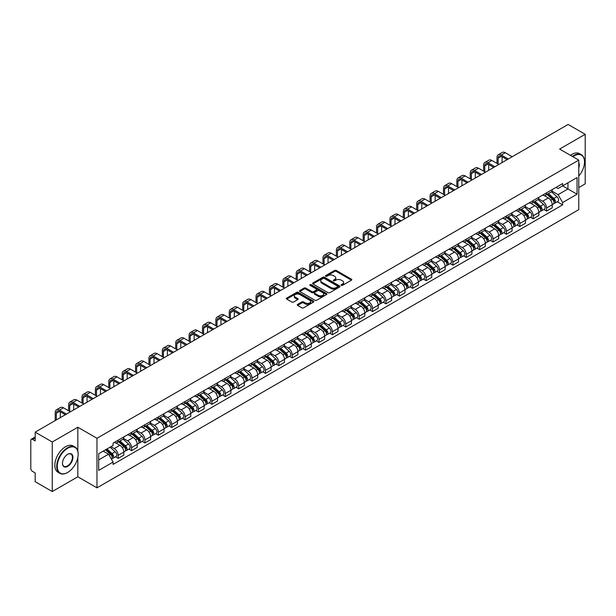<?xml version="1.0" encoding="UTF-8"?>
<svg xmlns="http://www.w3.org/2000/svg" width="616" height="616" viewBox="0 0 616 616"><rect width="100%" height="100%" fill="white"/><g stroke="black" fill="none" stroke-linecap="round" stroke-linejoin="round"><path stroke-width="0.92" d="M341.326 285.347A0.832 0.485 0 0 0 342.504 285.347L351.451 280.18A1.194 0.685 0 0 0 351.798 279.695A1.194 0.685 0 0 0 351.451 279.202L336.29 270.455A1.194 0.685 0 0 0 334.603 270.455L325.656 275.622A0.832 0.485 0 0 0 326.834 276.299L327.989 275.629A3.812 2.202 0 0 1 333.379 275.629L334.65 276.361A3.812 2.202 0 0 1 335.766 277.916A3.812 2.202 0 0 1 334.65 279.471L333.487 280.141A0.832 0.485 0 0 0 334.665 280.819L335.828 280.157A3.812 2.202 0 0 1 341.218 280.157L342.481 280.881A3.812 2.202 0 0 1 343.597 282.444A3.812 2.202 0 0 1 342.481 283.999L341.326 284.661A0.832 0.485 0 0 0 341.326 285.347L341.326 284.661M297.62 304.396A1.194 0.685 0 0 0 297.274 304.882A1.194 0.685 0 0 0 297.62 305.374L301.879 307.831A1.194 0.685 0 0 0 303.565 307.831L313.505 302.086A1.194 0.685 0 0 0 313.852 301.601A1.194 0.685 0 0 0 313.505 301.116L298.337 292.361A1.194 0.685 0 0 0 296.658 292.361L286.717 298.098A1.194 0.685 0 0 0 286.363 298.583A1.194 0.685 0 0 0 286.717 299.076L291.853 302.04A1.194 0.685 0 0 0 293.539 302.04L297.79 299.584A1.194 0.685 0 0 0 298.144 299.099A1.194 0.685 0 0 0 297.79 298.614L295.241 297.143A3.188 1.84 0 0 1 294.309 295.842A3.188 1.84 0 0 1 296.281 294.14A3.188 1.84 0 0 1 299.753 294.54L309.733 300.3A3.188 1.84 0 0 1 310.664 301.601A3.188 1.84 0 0 1 308.701 303.303A3.188 1.84 0 0 1 305.228 302.903L303.565 301.94A1.194 0.685 0 0 0 301.879 301.94L297.62 304.396L297.62 305.374M96.966 438.284L77.832 427.235L52.252 442.003L35.174 432.139L568.121 124.447L585.2 134.311L559.628 149.072L578.763 160.121L96.966 438.284L96.966 487.833L578.763 209.671L578.763 160.121M328.074 292.7A1.194 0.685 0 0 0 329.76 292.7L339.701 286.964A1.194 0.685 0 0 0 340.047 286.478A1.194 0.685 0 0 0 339.701 285.993L324.54 277.238A1.194 0.685 0 0 0 322.853 277.238L312.913 282.975A1.194 0.685 0 0 0 312.566 283.46A1.194 0.685 0 0 0 312.913 283.945L328.074 292.7M310.341 285.524A0.832 0.485 0 0 1 311.188 285.647L326.588 294.533L316.663 300.262A1.194 0.685 0 0 1 314.976 300.262L299.815 291.507L299.815 290.536A1.194 0.685 0 0 0 299.468 291.022A1.194 0.685 0 0 0 299.815 291.507M299.815 290.536L304.065 288.08A1.194 0.685 0 0 1 305.752 288.08L311.904 291.63A1.194 0.685 0 0 0 313.59 291.63L316.408 290.005A1.194 0.685 0 0 0 316.755 289.52A1.194 0.685 0 0 0 316.408 289.027L310.01 285.331A0.832 0.485 0 0 1 311.188 284.654L326.603 293.555A1.194 0.685 0 0 1 326.95 294.04A1.194 0.685 0 0 1 326.603 294.525L326.603 293.555M52.252 442.003L52.252 491.553L35.174 481.689L35.174 472.919L32.517 471.386A2.425 1.401 -120 0 1 30.8 468.414L30.8 440.371A2.425 1.401 -120 0 1 31.3 439.254L35.174 437.021M578.763 187.572L585.2 183.861L585.2 134.311M52.252 491.553L77.832 476.784L96.966 487.833M35.174 432.139L35.174 440.91L32.517 439.377A2.425 1.401 -120 0 0 31.3 439.254M546.577 192.823A5.583 3.226 60 0 1 545.422 195.334L551.089 192.061A5.583 3.226 -120 0 0 552.244 189.559M538.546 198.837L542.634 201.201A5.583 3.226 60 0 1 546.585 208.039L552.244 204.766A5.583 3.226 -120 0 0 548.294 197.929L544.244 195.588M552.244 204.766L552.244 207.792L546.585 211.057L543.866 209.494M545.422 195.334A5.583 3.226 60 0 1 542.673 195.079M546.585 208.039L546.585 211.057M533.194 200.554A5.583 3.226 60 0 1 532.039 203.064L537.699 199.792A5.583 3.226 -120 0 0 538.854 197.282M530.476 217.225L533.194 218.788L538.854 215.515L538.854 212.497A5.583 3.226 -120 0 0 534.911 205.659L530.853 203.319M532.039 203.064A5.583 3.226 60 0 1 529.29 202.81M525.155 206.568L529.244 208.932A5.583 3.226 60 0 1 533.194 215.769L533.194 218.788M519.804 208.285A5.583 3.226 60 0 1 518.649 210.787L524.316 207.523A5.583 3.226 -120 0 0 525.471 205.013M517.086 224.948L519.804 226.519L525.471 223.246L525.471 220.228A5.583 3.226 -120 0 0 521.521 213.39L517.471 211.049M518.649 210.787A5.583 3.226 60 0 1 515.9 210.541M511.765 214.299L515.854 216.655A5.583 3.226 60 0 1 519.804 223.493L519.804 226.519M506.414 216.016A5.583 3.226 60 0 1 505.259 218.518L510.926 215.254A5.583 3.226 -120 0 0 512.081 212.743M503.703 232.679L506.414 234.249L512.081 230.977L512.081 227.959A5.583 3.226 -120 0 0 508.131 221.121L504.08 218.78M505.259 218.518A5.583 3.226 60 0 1 502.51 218.272M498.375 222.03L502.471 224.386A5.583 3.226 60 0 1 506.414 231.223L506.414 234.249M493.031 223.747A5.583 3.226 60 0 1 491.876 226.249L497.536 222.977A5.583 3.226 -120 0 0 498.69 220.474M490.313 240.409L493.031 241.98L498.69 238.708L498.69 235.682A5.583 3.226 -120 0 0 494.748 228.844L490.69 226.503M491.876 226.249A5.583 3.226 60 0 1 489.127 225.995M484.992 229.753L489.081 232.117A5.583 3.226 60 0 1 493.031 238.954L493.031 241.98M479.641 231.47A5.583 3.226 60 0 1 478.486 233.98L484.145 230.707A5.583 3.226 -120 0 0 485.308 228.205M476.923 248.14L479.641 249.703L485.308 246.439L485.308 243.412A5.583 3.226 -120 0 0 481.358 236.575L477.3 234.234M478.486 233.98A5.583 3.226 60 0 1 475.737 233.726M471.602 237.483L475.691 239.847A5.583 3.226 60 0 1 479.641 246.685L479.641 249.703M466.25 239.2A5.583 3.226 60 0 1 465.095 241.711L470.763 238.438A5.583 3.226 -120 0 0 471.918 235.936M463.54 255.871L466.25 257.434L471.918 254.169L471.918 251.143A5.583 3.226 -120 0 0 467.968 244.306L463.917 241.965M465.095 241.711A5.583 3.226 60 0 1 462.347 241.457M458.212 245.214L462.308 247.578A5.583 3.226 60 0 1 466.25 254.416L466.25 257.434M452.868 246.931A5.583 3.226 60 0 1 451.705 249.441L457.372 246.169A5.583 3.226 -120 0 0 458.527 243.659M450.15 263.602L452.868 265.165L458.527 261.892L458.527 258.874A5.583 3.226 -120 0 0 454.585 252.036L450.527 249.696M451.705 249.441A5.583 3.226 60 0 1 448.964 249.187M444.829 252.945L448.918 255.309A5.583 3.226 60 0 1 452.868 262.147L452.868 265.165M439.478 254.662A5.583 3.226 60 0 1 438.322 257.165L443.982 253.9A5.583 3.226 -120 0 0 445.137 251.39M436.759 271.325L439.478 272.896L445.145 269.623L445.145 266.605A5.583 3.226 -120 0 0 441.195 259.767L437.137 257.426M438.322 257.165A5.583 3.226 60 0 1 435.574 256.918M431.439 260.676L435.527 263.032A5.583 3.226 60 0 1 439.478 269.87L439.478 272.896M426.087 262.393A5.583 3.226 60 0 1 424.932 264.895L430.599 261.631A5.583 3.226 -120 0 0 431.754 259.12M423.377 279.056L426.087 280.627L431.754 277.354L431.754 274.336A5.583 3.226 -120 0 0 427.804 267.498L423.754 265.157M424.932 264.895A5.583 3.226 60 0 1 422.183 264.649M418.048 268.407L422.145 270.763A5.583 3.226 60 0 1 426.087 277.6L426.087 280.627M412.697 270.124A5.583 3.226 60 0 1 411.542 272.626L417.209 269.354A5.583 3.226 -120 0 0 418.364 266.851M409.987 286.786L412.705 288.357L418.364 285.085L418.364 282.059A5.583 3.226 -120 0 0 414.414 275.221L410.364 272.88M411.542 272.626A5.583 3.226 60 0 1 408.793 272.372M404.666 276.13L408.755 278.494A5.583 3.226 60 0 1 412.705 285.331L412.705 288.357M399.314 277.847A5.583 3.226 60 0 1 398.159 280.357L403.819 277.085A5.583 3.226 -120 0 0 404.974 274.582M396.596 294.517L399.314 296.08L404.974 292.816L404.974 289.79A5.583 3.226 -120 0 0 401.031 282.952L396.974 280.611M398.159 280.357A5.583 3.226 60 0 1 395.41 280.103M391.275 283.861L395.364 286.224A5.583 3.226 60 0 1 399.314 293.062L399.314 296.08M385.924 285.578A5.583 3.226 60 0 1 384.769 288.088L390.436 284.815A5.583 3.226 -120 0 0 391.591 282.313M383.206 302.248L385.924 303.811L391.591 300.546L391.591 297.52A5.583 3.226 -120 0 0 387.641 290.683L383.591 288.342M384.769 288.088A5.583 3.226 60 0 1 382.02 287.834M377.885 291.591L381.974 293.955A5.583 3.226 60 0 1 385.924 300.793L385.924 303.811M372.534 293.308A5.583 3.226 60 0 1 371.379 295.819L377.046 292.546A5.583 3.226 -120 0 0 378.201 290.036M369.823 309.971L372.534 311.542L378.201 308.27L378.201 305.251A5.583 3.226 -120 0 0 374.251 298.413L370.201 296.073M371.379 295.819A5.583 3.226 60 0 1 368.63 295.565M364.495 299.322L368.591 301.686A5.583 3.226 60 0 1 372.534 308.524L372.534 311.542M359.151 301.039A5.583 3.226 60 0 1 357.996 303.542L363.656 300.277A5.583 3.226 -120 0 0 364.811 297.767M356.433 317.702L359.151 319.273L364.811 316L364.811 312.982A5.583 3.226 -120 0 0 360.868 306.144L356.81 303.804M357.996 303.542A5.583 3.226 60 0 1 355.247 303.295M351.112 307.053L355.201 309.409A5.583 3.226 60 0 1 359.151 316.247L359.151 319.273M345.761 308.77A5.583 3.226 60 0 1 344.606 311.272L350.265 308.008A5.583 3.226 -120 0 0 351.428 305.498M343.043 325.433L345.761 327.004L351.428 323.731L351.428 320.713A5.583 3.226 -120 0 0 347.478 313.875L343.42 311.534M344.606 311.272A5.583 3.226 60 0 1 341.857 311.018M337.722 314.776L341.811 317.14A5.583 3.226 60 0 1 345.761 323.978L345.761 327.004M332.37 316.501A5.583 3.226 60 0 1 331.215 319.003L336.883 315.731A5.583 3.226 -120 0 0 338.038 313.228M329.66 333.164L332.37 334.734L338.038 331.462L338.038 328.436A5.583 3.226 -120 0 0 334.088 321.598L330.037 319.257M331.215 319.003A5.583 3.226 60 0 1 328.467 318.749M324.332 322.507L328.428 324.871A5.583 3.226 60 0 1 332.37 331.708L332.37 334.734M318.988 324.224A5.583 3.226 60 0 1 317.825 326.734L323.492 323.462A5.583 3.226 -120 0 0 324.647 320.959M316.27 340.894L318.988 342.457L324.647 339.193L324.647 336.167A5.583 3.226 -120 0 0 320.705 329.329L316.647 326.988M317.825 326.734A5.583 3.226 60 0 1 315.084 326.48M310.949 330.238L315.038 332.601A5.583 3.226 60 0 1 318.988 339.439L318.988 342.457M305.598 331.955A5.583 3.226 60 0 1 304.443 334.465L310.102 331.192A5.583 3.226 -120 0 0 311.257 328.69M302.88 348.625L305.598 350.188L311.265 346.923L311.265 343.897A5.583 3.226 -120 0 0 307.315 337.06L303.257 334.719M304.443 334.465A5.583 3.226 60 0 1 301.694 334.211M297.559 337.968L301.647 340.332A5.583 3.226 60 0 1 305.598 347.17L305.598 350.188M292.207 339.685A5.583 3.226 60 0 1 291.052 342.196L296.72 338.923A5.583 3.226 -120 0 0 297.875 336.413M289.497 356.348L292.207 357.919L297.875 354.647L297.875 351.628A5.583 3.226 -120 0 0 293.924 344.791L289.874 342.45M291.052 342.196A5.583 3.226 60 0 1 288.303 341.942M284.168 345.699L288.265 348.063A5.583 3.226 60 0 1 292.207 354.901L292.207 357.919M278.817 347.416A5.583 3.226 60 0 1 277.662 349.919L283.329 346.654A5.583 3.226 -120 0 0 284.484 344.144M276.107 364.079L278.825 365.65L284.484 362.377L284.484 359.359A5.583 3.226 -120 0 0 280.534 352.521L276.484 350.181M277.662 349.919A5.583 3.226 60 0 1 274.913 349.672M270.786 353.43L274.875 355.786A5.583 3.226 60 0 1 278.825 362.624L278.825 365.65M265.434 355.147A5.583 3.226 60 0 1 264.279 357.65L269.939 354.377A5.583 3.226 -120 0 0 271.094 351.875M262.716 371.81L265.434 373.381L271.094 370.108L271.094 367.09A5.583 3.226 -120 0 0 267.151 360.252L263.094 357.911M264.279 357.65A5.583 3.226 60 0 1 261.53 357.395M257.396 361.153L261.484 363.517A5.583 3.226 60 0 1 265.434 370.355L265.434 373.381M252.044 362.878A5.583 3.226 60 0 1 250.889 365.38L256.556 362.108A5.583 3.226 -120 0 0 257.711 359.605M249.326 379.541L252.044 381.111L257.711 377.839L257.711 374.813A5.583 3.226 -120 0 0 253.761 367.975L249.711 365.635M250.889 365.38A5.583 3.226 60 0 1 248.14 365.126M244.005 368.884L248.094 371.248A5.583 3.226 60 0 1 252.044 378.085L252.044 381.111M238.654 370.601A5.583 3.226 60 0 1 237.499 373.111L243.166 369.839A5.583 3.226 -120 0 0 244.321 367.336M235.943 387.272L238.654 388.835L244.321 385.57L244.321 382.544A5.583 3.226 -120 0 0 240.371 375.706L236.321 373.365M237.499 373.111A5.583 3.226 60 0 1 234.75 372.857M230.615 376.615L234.711 378.979A5.583 3.226 60 0 1 238.654 385.816L238.654 388.835M225.271 378.332A5.583 3.226 60 0 1 224.116 380.842L229.776 377.57A5.583 3.226 -120 0 0 230.931 375.067M222.553 395.002L225.271 396.565L230.931 393.301L230.931 390.275A5.583 3.226 -120 0 0 226.988 383.437L222.93 381.096M224.116 380.842A5.583 3.226 60 0 1 221.367 380.588M217.232 384.346L221.321 386.709A5.583 3.226 60 0 1 225.271 393.547L225.271 396.565M211.881 386.063A5.583 3.226 60 0 1 210.726 388.573L216.385 385.3A5.583 3.226 -120 0 0 217.548 382.79M209.163 402.725L211.881 404.296L217.548 401.024L217.548 398.005A5.583 3.226 -120 0 0 213.598 391.168L209.54 388.827M210.726 388.573A5.583 3.226 60 0 1 207.977 388.319M203.842 392.076L207.931 394.44A5.583 3.226 60 0 1 211.881 401.278L211.881 404.296M198.491 393.793A5.583 3.226 60 0 1 197.336 396.296L203.003 393.031A5.583 3.226 -120 0 0 204.158 390.521M195.78 410.456L198.491 412.027L204.158 408.755L204.158 405.736A5.583 3.226 -120 0 0 200.208 398.898L196.157 396.558M197.336 396.296A5.583 3.226 60 0 1 194.587 396.05M190.452 399.807L194.548 402.163A5.583 3.226 60 0 1 198.491 409.001L198.491 412.027M185.108 401.524A5.583 3.226 60 0 1 183.945 404.027L189.613 400.754A5.583 3.226 -120 0 0 190.768 398.252M182.39 418.187L185.108 419.758L190.768 416.485L190.768 413.459A5.583 3.226 -120 0 0 186.825 406.622L182.767 404.281M183.945 404.027A5.583 3.226 60 0 1 181.204 403.773M177.069 407.53L181.158 409.894A5.583 3.226 60 0 1 185.108 416.732L185.108 419.758M171.718 409.255A5.583 3.226 60 0 1 170.563 411.757L176.222 408.485A5.583 3.226 -120 0 0 177.385 405.983M169 425.918L171.718 427.489L177.385 424.216L177.385 421.19A5.583 3.226 -120 0 0 173.435 414.352L169.377 412.012M170.563 411.757A5.583 3.226 60 0 1 167.814 411.503M163.679 415.261L167.768 417.625A5.583 3.226 60 0 1 171.718 424.463L171.718 427.489M158.327 416.978A5.583 3.226 60 0 1 157.172 419.488L162.84 416.216A5.583 3.226 -120 0 0 163.995 413.713M155.617 433.649L158.327 435.212L163.995 431.947L163.995 428.921A5.583 3.226 -120 0 0 160.044 422.083L155.994 419.742M157.172 419.488A5.583 3.226 60 0 1 154.424 419.234M150.289 422.992L154.385 425.356A5.583 3.226 60 0 1 158.327 432.193L158.327 435.212M144.937 424.709A5.583 3.226 60 0 1 143.782 427.219L149.449 423.947A5.583 3.226 -120 0 0 150.604 421.436M142.227 441.379L144.945 442.942L150.604 439.678L150.604 436.652A5.583 3.226 -120 0 0 146.654 429.814L142.604 427.473M143.782 427.219A5.583 3.226 60 0 1 141.033 426.965M136.906 430.723L140.995 433.087A5.583 3.226 60 0 1 144.945 439.924L144.945 442.942M131.554 432.44A5.583 3.226 60 0 1 130.399 434.942L136.059 431.677A5.583 3.226 -120 0 0 137.214 429.167M128.836 449.103L131.554 450.673L137.214 447.401L137.214 444.382A5.583 3.226 -120 0 0 133.272 437.545L129.214 435.204M130.399 434.942A5.583 3.226 60 0 1 127.651 434.696M123.516 438.453L127.604 440.81A5.583 3.226 60 0 1 131.554 447.655L131.554 450.673M118.164 440.171A5.583 3.226 60 0 1 117.009 442.673L122.676 439.408A5.583 3.226 -120 0 0 123.831 436.898M115.446 456.833L118.164 458.404L123.831 455.132L123.831 452.113A5.583 3.226 -120 0 0 119.881 445.276L115.831 442.935M117.009 442.673A5.583 3.226 60 0 1 114.26 442.427M110.957 446.662L114.214 448.54A5.583 3.226 60 0 1 118.164 455.378L118.164 458.404M556.063 187.349L558.081 188.511L577.046 177.562L567.952 182.813L567.952 188.958L558.081 194.656L551.928 191.106M98.683 459.89L108.555 454.192L113.105 462.069L98.683 470.393L98.683 453.746L113.105 445.422L113.105 443.089L562.631 183.56L562.631 185.886L577.046 194.209L562.631 202.541L558.081 194.656M577.046 177.562L577.046 194.209M113.105 462.069L113.105 464.395L562.631 204.866L562.631 202.541M77.832 427.235L77.832 451.081M77.832 457.557L77.832 476.784M108.555 454.192L103.234 451.12M557.257 201.763L562.631 204.866M341.657 285.462L342.481 284.985A3.812 2.202 0 0 0 343.597 283.429L343.597 282.444M335.766 277.916L335.766 278.909A3.812 2.202 0 0 1 334.65 280.465L333.818 280.942M351.436 280.188L336.29 271.44A1.194 0.685 0 0 0 334.603 271.44L325.987 276.415M339.701 285.993L339.701 286.964L324.54 278.224A1.194 0.685 0 0 0 322.853 278.224L312.928 283.953L312.913 282.975M337.591 286.817A0.832 0.485 0 0 0 337.591 286.14L324.286 278.455A0.832 0.485 0 0 0 323.107 278.455L321.883 279.156A3.812 2.202 0 0 0 320.767 280.711A3.812 2.202 0 0 0 321.883 282.267L330.985 287.526A3.812 2.202 0 0 0 336.375 287.526L337.591 286.817L337.591 287.811A0.832 0.485 0 0 0 337.838 287.464L337.838 286.478M320.767 280.711L320.767 281.704A3.812 2.202 0 0 0 321.883 283.26L321.883 282.267M337.591 287.811L336.375 288.511A3.812 2.202 0 0 1 330.985 288.511L321.883 283.26M299.83 291.522L304.065 289.073L304.065 288.08M316.755 289.52L316.755 290.506A1.194 0.685 0 0 1 316.408 290.991L313.59 292.623A1.194 0.685 0 0 1 311.904 292.623L305.752 289.073A1.194 0.685 0 0 0 304.065 289.073M318.28 295.318A3.188 1.84 0 0 0 321.76 295.719A3.188 1.84 0 0 0 323.723 294.017A3.188 1.84 0 0 0 322.792 292.715L319.273 290.683A1.194 0.685 0 0 0 317.587 290.683L314.768 292.315A1.194 0.685 0 0 0 314.414 292.8A1.194 0.685 0 0 0 314.768 293.285L318.28 295.318L318.28 296.304A3.188 1.84 0 0 0 321.76 296.704A3.188 1.84 0 0 0 323.723 295.002L323.723 294.017M314.414 292.8L314.414 293.793A1.194 0.685 0 0 0 314.768 294.279L314.768 293.285M318.28 296.304L314.768 294.279M310.664 301.601L310.664 302.595A3.188 1.84 0 0 1 308.701 304.296A3.188 1.84 0 0 1 305.228 303.896L303.565 302.933A1.194 0.685 0 0 0 301.879 302.933L297.636 305.382M294.309 295.842L294.309 296.827A3.188 1.84 0 0 0 295.241 298.129L295.241 297.143M297.774 299.592L295.241 298.129M313.49 302.094L298.337 293.355A1.194 0.685 0 0 0 296.658 293.355L286.733 299.083M546.97 194.44L552.421 199.307A3.034 1.756 60 0 1 553.376 204.004L552.244 204.651M547.116 194.571L549.68 196.05M547.516 194.125L553.591 199.538A1.455 0.839 60 0 1 554.046 201.794A1.455 0.839 60 0 1 553.915 201.848M548.425 193.601L553.884 198.468A3.034 1.756 60 0 1 554.831 203.157A3.034 1.756 60 0 1 553.915 203.257M551.466 191.769L556.972 196.681A3.034 1.756 60 0 1 557.927 201.378L554.831 203.157M498.136 164.064L498.136 158.166A4.551 2.626 60 0 1 499.075 156.087A4.551 2.626 60 0 1 501.355 156.31L507.145 159.652M512.212 156.734L505.305 152.745A6.129 3.542 -120 0 0 502.24 152.437L498.29 154.716A6.129 3.542 -120 0 0 497.02 157.519L497.02 163.417M508.262 159.013L501.355 155.024A6.129 3.542 -120 0 0 498.29 154.716M502.086 162.578L502.086 156.734M533.579 202.171L539.038 207.038A3.034 1.756 60 0 1 539.986 211.727L538.854 212.381M533.726 202.302L536.29 203.78M534.134 201.855L540.201 207.269A1.455 0.839 60 0 1 540.655 209.525A1.455 0.839 60 0 1 540.525 209.571M535.042 201.324L540.494 206.198A3.034 1.756 60 0 1 541.449 210.888A3.034 1.756 60 0 1 540.532 210.988M538.084 199.499L543.582 204.412A3.034 1.756 60 0 1 544.536 209.101L541.449 210.888M520.189 209.902L525.648 214.768A3.034 1.756 60 0 1 526.603 219.458L525.471 220.112M520.335 210.025L522.907 211.511M520.743 209.579L526.811 214.999A1.455 0.839 60 0 1 527.273 217.248A1.455 0.839 60 0 1 527.134 217.302M521.652 209.055L527.103 213.929A3.034 1.756 60 0 1 528.058 218.618A3.034 1.756 60 0 1 527.142 218.719M524.693 207.23L530.199 212.143A3.034 1.756 60 0 1 531.146 216.832L528.058 218.618M484.746 171.795L484.746 165.897A4.551 2.626 60 0 1 485.693 163.81A4.551 2.626 60 0 1 487.964 164.041L493.755 167.383M498.821 164.457L491.915 160.468A6.129 3.542 -120 0 0 488.85 160.168L484.9 162.447A6.129 3.542 -120 0 0 483.629 165.25L483.629 171.148M494.871 166.736L487.964 162.747A6.129 3.542 -120 0 0 484.9 162.447M488.696 170.309L488.696 164.457M471.356 179.526L471.356 173.627A4.551 2.626 60 0 1 472.303 171.541A4.551 2.626 60 0 1 474.574 171.764L480.372 175.113M485.431 172.187L478.524 168.199A6.129 3.542 -120 0 0 475.46 167.899L471.51 170.178A6.129 3.542 -120 0 0 470.247 172.981L470.247 178.879M481.489 174.467L474.574 170.478A6.129 3.542 -120 0 0 471.51 170.178M475.306 178.032L475.306 172.187M578.763 176.068A14.807 8.547 120 0 0 584.515 161.954A14.807 8.547 120 0 0 574.043 155.91A14.807 8.547 120 0 0 572.826 156.695M572.341 156.418A15.169 8.763 -60 0 1 573.789 155.463A15.169 8.763 -60 0 1 581.373 154.716A15.169 8.763 -60 0 1 584.515 161.661A15.169 8.763 -60 0 1 584.515 161.808M578.763 162.662A7.4 4.274 -60 0 1 578.763 167.891M570.455 155.324A15.169 8.763 -60 0 1 571.894 154.377A15.169 8.763 -60 0 1 579.487 153.623L581.373 154.716M67.444 472.572L67.706 472.426A14.807 8.547 120 0 0 78.17 454.292A14.807 8.547 120 0 0 67.706 448.248A14.807 8.547 120 0 0 57.234 466.381A14.807 8.547 120 0 0 67.706 472.426L67.444 472.572A15.169 8.763 -60 0 1 59.86 473.327A15.169 8.763 -60 0 1 57.534 461.168A15.169 8.763 -60 0 1 67.444 447.801A15.169 8.763 -60 0 1 75.029 447.047A15.169 8.763 -60 0 1 78.17 453.992A15.169 8.763 -60 0 1 78.17 454.146M67.706 454.292L67.706 454.292A7.4 4.274 -60 0 1 72.934 457.311A7.4 4.274 -60 0 1 67.706 466.381A7.4 4.274 -60 0 1 62.47 463.355A7.4 4.274 -60 0 1 67.706 454.292L67.706 454.292M62.47 463.209A7.038 4.066 120 0 0 63.925 466.281A7.038 4.066 120 0 0 67.444 465.935A7.038 4.066 120 0 0 72.041 459.728A7.038 4.066 120 0 0 70.963 454.092A7.038 4.066 120 0 0 67.575 454.369M59.86 473.327L57.973 472.233A15.169 8.763 -60 0 1 55.648 460.075A15.169 8.763 -60 0 1 65.558 446.708A15.169 8.763 -60 0 1 73.142 445.961L75.029 447.047M506.806 217.633L512.258 222.499A3.034 1.756 60 0 1 513.213 227.189L512.081 227.843M506.945 217.756L509.517 219.242M507.353 217.309L513.428 222.73A1.455 0.839 60 0 1 513.883 224.979A1.455 0.839 60 0 1 513.752 225.032M508.262 216.786L513.721 221.652A3.034 1.756 60 0 1 514.668 226.349A3.034 1.756 60 0 1 513.752 226.442M511.303 214.961L516.809 219.874A3.034 1.756 60 0 1 517.763 224.563L514.668 226.349M493.416 225.356L498.868 230.23A3.034 1.756 60 0 1 499.822 234.919L498.69 235.574M493.562 225.487L496.126 226.973M493.963 225.04L500.038 230.461A1.455 0.839 60 0 1 500.492 232.709A1.455 0.839 60 0 1 500.361 232.763M494.871 224.517L500.331 229.383A3.034 1.756 60 0 1 501.285 234.08A3.034 1.756 60 0 1 500.369 234.172M497.921 222.692L503.418 227.604A3.034 1.756 60 0 1 504.373 232.294L501.285 234.08M480.026 233.087L485.485 237.953A3.034 1.756 60 0 1 486.432 242.65L485.3 243.305M480.172 233.218L482.744 234.696M480.58 232.771L486.648 238.184A1.455 0.839 60 0 1 487.11 240.44A1.455 0.839 60 0 1 486.971 240.494M481.489 232.247L486.94 237.114A3.034 1.756 60 0 1 487.895 241.803A3.034 1.756 60 0 1 486.979 241.903M484.53 230.423L490.036 235.327A3.034 1.756 60 0 1 490.983 240.024L487.895 241.803M457.973 187.249L457.973 181.358A4.551 2.626 60 0 1 458.912 179.271A4.551 2.626 60 0 1 461.192 179.495L466.982 182.844M472.048 179.918L465.134 175.93A6.129 3.542 -120 0 0 462.069 175.629L458.127 177.909A6.129 3.542 -120 0 0 456.856 180.711L456.856 186.609M468.098 182.197L461.192 178.209A6.129 3.542 -120 0 0 458.127 177.909M461.915 185.763L461.915 179.918M444.583 194.979L444.583 189.081A4.551 2.626 60 0 1 445.522 187.002A4.551 2.626 60 0 1 447.801 187.226L453.592 190.567M458.658 187.649L451.751 183.66A6.129 3.542 -120 0 0 448.687 183.352L444.737 185.632A6.129 3.542 -120 0 0 443.466 188.442L443.466 194.34M454.708 189.928L447.801 185.94A6.129 3.542 -120 0 0 444.737 185.632M448.533 193.493L448.533 187.649M431.192 202.71L431.192 196.812A4.551 2.626 60 0 1 432.139 194.733A4.551 2.626 60 0 1 434.411 194.956L440.209 198.298M445.268 195.38L438.361 191.391A6.129 3.542 -120 0 0 435.296 191.083L431.346 193.362A6.129 3.542 -120 0 0 430.076 196.173L430.076 202.063M441.325 197.659L434.411 193.67A6.129 3.542 -120 0 0 431.346 193.362M435.142 201.224L435.142 195.38M466.643 240.817L472.095 245.684A3.034 1.756 60 0 1 473.05 250.381L471.918 251.028M466.782 240.948L469.353 242.427M467.19 240.502L473.257 245.915A1.455 0.839 60 0 1 473.719 248.171A1.455 0.839 60 0 1 473.588 248.225M468.098 239.978L473.558 244.845A3.034 1.756 60 0 1 474.505 249.534A3.034 1.756 60 0 1 473.588 249.634M471.14 238.146L476.645 243.058A3.034 1.756 60 0 1 477.6 247.755L474.505 249.534M417.81 210.441L417.81 204.543A4.551 2.626 60 0 1 418.749 202.464A4.551 2.626 60 0 1 421.028 202.687L426.819 206.029M431.885 203.103L424.971 199.122A6.129 3.542 -120 0 0 421.906 198.814L417.964 201.093A6.129 3.542 -120 0 0 416.693 203.896L416.693 209.794M427.935 205.382L421.028 201.401A6.129 3.542 -120 0 0 417.964 201.093M421.752 208.955L421.752 203.111M453.253 248.548L458.704 253.415A3.034 1.756 60 0 1 459.659 258.104L458.527 258.759M453.399 248.679L455.963 250.158M453.8 248.233L459.875 253.646A1.455 0.839 60 0 1 460.329 255.902A1.455 0.839 60 0 1 460.198 255.948M454.708 247.701L460.167 252.575A3.034 1.756 60 0 1 461.122 257.265A3.034 1.756 60 0 1 460.206 257.365M457.75 245.876L463.255 250.789A3.034 1.756 60 0 1 464.21 255.478L461.122 257.265M404.419 218.172L404.419 212.274A4.551 2.626 60 0 1 405.359 210.187A4.551 2.626 60 0 1 407.638 210.418L413.428 213.76M418.495 210.834L411.588 206.845A6.129 3.542 -120 0 0 408.523 206.545L404.573 208.824A6.129 3.542 -120 0 0 403.303 211.627L403.303 217.525M414.545 213.113L407.638 209.124A6.129 3.542 -120 0 0 404.573 208.824M408.37 216.686L408.37 210.834M439.863 256.279L445.322 261.145A3.034 1.756 60 0 1 446.269 265.835L445.137 266.489M440.009 256.402L442.573 257.888M440.417 255.956L446.485 261.377A1.455 0.839 60 0 1 446.939 263.625A1.455 0.839 60 0 1 446.808 263.679M441.325 255.432L446.777 260.298A3.034 1.756 60 0 1 447.732 264.995A3.034 1.756 60 0 1 446.816 265.088M444.367 253.607L449.865 258.52A3.034 1.756 60 0 1 450.82 263.209L447.732 264.995M391.029 225.903L391.029 220.004A4.551 2.626 60 0 1 391.976 217.918A4.551 2.626 60 0 1 394.248 218.141L400.046 221.49M405.105 218.565L398.198 214.576A6.129 3.542 -120 0 0 395.133 214.276L391.183 216.555A6.129 3.542 -120 0 0 389.913 219.358L389.913 225.256M401.155 220.844L394.248 216.855A6.129 3.542 -120 0 0 391.183 216.555M394.979 224.409L394.979 218.565M426.48 264.01L431.932 268.876A3.034 1.756 60 0 1 432.886 273.566L431.754 274.22M426.618 264.133L429.19 265.619M427.027 263.687L433.094 269.107A1.455 0.839 60 0 1 433.556 271.356A1.455 0.839 60 0 1 433.418 271.41M427.935 263.163L433.387 268.029A3.034 1.756 60 0 1 434.342 272.726A3.034 1.756 60 0 1 433.425 272.819M430.977 261.338L436.482 266.251A3.034 1.756 60 0 1 437.429 270.94L434.342 272.726M377.647 233.626L377.647 227.735A4.551 2.626 60 0 1 378.586 225.649A4.551 2.626 60 0 1 380.865 225.872L386.656 229.221M391.714 226.295L384.808 222.307A6.129 3.542 -120 0 0 381.743 222.006L377.8 224.286A6.129 3.542 -120 0 0 376.53 227.088L376.53 232.987M387.772 228.575L380.865 224.586A6.129 3.542 -120 0 0 377.8 224.286M381.589 232.14L381.589 226.295M413.09 271.733L418.541 276.607A3.034 1.756 60 0 1 419.496 281.296L418.364 281.951M413.236 271.864L415.8 273.35M413.636 271.417L419.712 276.838A1.455 0.839 60 0 1 420.166 279.087A1.455 0.839 60 0 1 420.035 279.14M414.545 270.894L420.004 275.76A3.034 1.756 60 0 1 420.951 280.449A3.034 1.756 60 0 1 420.035 280.55M417.586 269.069L423.092 273.974A3.034 1.756 60 0 1 424.047 278.671L420.951 280.449M364.256 241.356L364.256 235.458A4.551 2.626 60 0 1 365.196 233.379A4.551 2.626 60 0 1 367.475 233.603L373.265 236.944M378.332 234.026L371.425 230.037A6.129 3.542 -120 0 0 368.36 229.73L364.41 232.009A6.129 3.542 -120 0 0 363.14 234.819L363.14 240.717M374.382 236.305L367.475 232.317A6.129 3.542 -120 0 0 364.41 232.009M368.206 239.87L368.206 234.026M399.699 279.464L405.159 284.33A3.034 1.756 60 0 1 406.106 289.027L404.974 289.682M399.846 279.595L402.41 281.073M400.254 279.148L406.321 284.561A1.455 0.839 60 0 1 406.776 286.817A1.455 0.839 60 0 1 406.645 286.871M401.162 278.625L406.614 283.491A3.034 1.756 60 0 1 407.569 288.18A3.034 1.756 60 0 1 406.652 288.28M404.204 276.8L409.702 281.704A3.034 1.756 60 0 1 410.656 286.401L407.569 288.18M350.866 249.087L350.866 243.189A4.551 2.626 60 0 1 351.813 241.11A4.551 2.626 60 0 1 354.085 241.333L359.875 244.675M364.942 241.757L358.035 237.768A6.129 3.542 -120 0 0 354.97 237.46L351.02 239.74A6.129 3.542 -120 0 0 349.749 242.55L349.749 248.44M360.991 244.036L354.085 240.048A6.129 3.542 -120 0 0 351.02 239.74M354.816 247.601L354.816 241.757M386.309 287.195L391.768 292.061A3.034 1.756 60 0 1 392.723 296.758L391.591 297.405M386.455 287.325L389.027 288.804M386.863 286.879L392.931 292.292A1.455 0.839 60 0 1 393.393 294.548A1.455 0.839 60 0 1 393.254 294.602M387.772 286.355L393.224 291.222A3.034 1.756 60 0 1 394.178 295.911A3.034 1.756 60 0 1 393.262 296.011M390.814 284.523L396.319 289.435A3.034 1.756 60 0 1 397.266 294.125L394.178 295.911M337.476 256.818L337.476 250.92A4.551 2.626 60 0 1 338.423 248.841A4.551 2.626 60 0 1 340.694 249.064L346.492 252.406M351.551 249.48L344.644 245.491A6.129 3.542 -120 0 0 341.58 245.191L337.63 247.47A6.129 3.542 -120 0 0 336.367 250.273L336.367 256.171M347.609 251.759L340.694 247.771A6.129 3.542 -120 0 0 337.63 247.47M341.426 255.332L341.426 249.48M372.926 294.925L378.378 299.792A3.034 1.756 60 0 1 379.333 304.481L378.201 305.136M373.065 295.056L375.637 296.535M373.473 294.61L379.548 300.023A1.455 0.839 60 0 1 380.003 302.279A1.455 0.839 60 0 1 379.872 302.325M374.382 294.078L379.841 298.952A3.034 1.756 60 0 1 380.788 303.642A3.034 1.756 60 0 1 379.872 303.742M377.423 292.254L382.929 297.166A3.034 1.756 60 0 1 383.884 301.855L380.788 303.642M324.093 264.549L324.093 258.651A4.551 2.626 60 0 1 325.032 256.564A4.551 2.626 60 0 1 327.312 256.795L333.102 260.137M338.169 257.211L331.254 253.222A6.129 3.542 -120 0 0 328.189 252.922L324.247 255.201A6.129 3.542 -120 0 0 322.976 258.004L322.976 263.902M334.219 259.49L327.312 255.501A6.129 3.542 -120 0 0 324.247 255.201M328.035 263.063L328.035 257.211M359.536 302.656L364.988 307.523A3.034 1.756 60 0 1 365.942 312.212L364.811 312.866M359.682 302.779L362.247 304.265M360.083 302.333L366.158 307.754A1.455 0.839 60 0 1 366.612 310.002A1.455 0.839 60 0 1 366.481 310.056M360.991 301.809L366.451 306.676A3.034 1.756 60 0 1 367.406 311.373A3.034 1.756 60 0 1 366.489 311.465M364.041 299.984L369.538 304.897A3.034 1.756 60 0 1 370.493 309.586L367.406 311.373M310.703 272.272L310.703 266.382A4.551 2.626 60 0 1 311.65 264.295A4.551 2.626 60 0 1 313.921 264.518L319.712 267.868M324.778 264.942L317.871 260.953A6.129 3.542 -120 0 0 314.807 260.653L310.857 262.932A6.129 3.542 -120 0 0 309.586 265.735L309.586 271.633M320.828 267.221L313.921 263.232A6.129 3.542 -120 0 0 310.857 262.932M314.653 270.786L314.653 264.942M346.146 310.379L351.605 315.253A3.034 1.756 60 0 1 352.552 319.943L351.42 320.597M346.292 310.51L348.864 311.996M346.7 310.064L352.768 315.484A1.455 0.839 60 0 1 353.23 317.733A1.455 0.839 60 0 1 353.091 317.787M347.609 309.54L353.06 314.406A3.034 1.756 60 0 1 354.015 319.103A3.034 1.756 60 0 1 353.099 319.196M350.65 307.715L356.156 312.628A3.034 1.756 60 0 1 357.103 317.317L354.015 319.103M297.312 280.003L297.312 274.112A4.551 2.626 60 0 1 298.26 272.026A4.551 2.626 60 0 1 300.531 272.249L306.329 275.598M311.388 272.672L304.481 268.684A6.129 3.542 -120 0 0 301.416 268.384L297.466 270.663A6.129 3.542 -120 0 0 296.196 273.465L296.196 279.364M307.446 274.952L300.531 270.963A6.129 3.542 -120 0 0 297.466 270.663M301.262 278.517L301.262 272.672M332.763 318.11L338.215 322.984A3.034 1.756 60 0 1 339.17 327.673L338.038 328.328M332.902 318.241L335.474 319.727M333.31 317.794L339.377 323.215A1.455 0.839 60 0 1 339.84 325.464A1.455 0.839 60 0 1 339.709 325.517M334.219 317.271L339.678 322.137A3.034 1.756 60 0 1 340.625 326.827A3.034 1.756 60 0 1 339.709 326.927M337.26 315.446L342.765 320.351A3.034 1.756 60 0 1 343.72 325.048L340.625 326.827M283.93 287.734L283.93 281.835A4.551 2.626 60 0 1 284.869 279.756A4.551 2.626 60 0 1 287.148 279.98L292.939 283.322M298.005 280.403L291.091 276.415A6.129 3.542 -120 0 0 288.026 276.107L284.084 278.386A6.129 3.542 -120 0 0 282.813 281.196L282.813 287.087M294.055 282.682L287.148 278.694A6.129 3.542 -120 0 0 284.084 278.386M287.872 286.248L287.872 280.403M319.373 325.841L324.825 330.707A3.034 1.756 60 0 1 325.779 335.404L324.647 336.059M319.519 325.972L322.083 327.45M319.92 325.525L325.995 330.938A1.455 0.839 60 0 1 326.449 333.194A1.455 0.839 60 0 1 326.318 333.248M320.828 325.002L326.288 329.868A3.034 1.756 60 0 1 327.242 334.557A3.034 1.756 60 0 1 326.326 334.657M323.87 323.177L329.375 328.082A3.034 1.756 60 0 1 330.33 332.779L327.242 334.557M270.54 295.464L270.54 289.566A4.551 2.626 60 0 1 271.479 287.487A4.551 2.626 60 0 1 273.758 287.71L279.548 291.052M284.615 288.134L277.708 284.145A6.129 3.542 -120 0 0 274.644 283.837L270.694 286.117A6.129 3.542 -120 0 0 269.423 288.927L269.423 294.818M280.665 290.413L273.758 286.425A6.129 3.542 -120 0 0 270.694 286.117M274.49 293.978L274.49 288.134M305.983 333.572L311.442 338.438A3.034 1.756 60 0 1 312.389 343.135L311.257 343.782M306.129 333.703L308.693 335.181M306.537 333.256L312.605 338.669A1.455 0.839 60 0 1 313.059 340.925A1.455 0.839 60 0 1 312.928 340.979M307.446 332.732L312.897 337.599A3.034 1.756 60 0 1 313.852 342.288A3.034 1.756 60 0 1 312.936 342.388M310.487 330.9L315.985 335.812A3.034 1.756 60 0 1 316.94 340.502L313.852 342.288M257.149 303.195L257.149 297.297A4.551 2.626 60 0 1 258.096 295.21A4.551 2.626 60 0 1 260.368 295.441L266.166 298.783M271.225 295.857L264.318 291.869A6.129 3.542 -120 0 0 261.253 291.568L257.303 293.847A6.129 3.542 -120 0 0 256.033 296.65L256.033 302.548M267.275 298.136L260.368 294.148A6.129 3.542 -120 0 0 257.303 293.847M261.099 301.709L261.099 295.857M292.6 341.303L298.052 346.169A3.034 1.756 60 0 1 299.006 350.858L297.875 351.513M292.739 341.433L295.31 342.912M293.147 340.987L299.214 346.4A1.455 0.839 60 0 1 299.676 348.648A1.455 0.839 60 0 1 299.538 348.702M294.055 340.455L299.507 345.33A3.034 1.756 60 0 1 300.462 350.019A3.034 1.756 60 0 1 299.545 350.119M297.097 338.631L302.602 343.543A3.034 1.756 60 0 1 303.549 348.233L300.462 350.019M243.767 310.926L243.767 305.028A4.551 2.626 60 0 1 244.706 302.941A4.551 2.626 60 0 1 246.985 303.172L252.776 306.514M257.835 303.588L250.928 299.599A6.129 3.542 -120 0 0 247.863 299.299L243.921 301.578A6.129 3.542 -120 0 0 242.65 304.381L242.65 310.279M253.892 305.867L246.985 301.879A6.129 3.542 -120 0 0 243.921 301.578M247.709 309.44L247.709 303.588M279.21 349.033L284.661 353.9A3.034 1.756 60 0 1 285.616 358.589L284.484 359.244M279.356 349.156L281.92 350.643M279.756 348.71L285.832 354.131A1.455 0.839 60 0 1 286.286 356.379A1.455 0.839 60 0 1 286.155 356.433M280.665 348.186L286.124 353.053A3.034 1.756 60 0 1 287.071 357.75A3.034 1.756 60 0 1 286.155 357.842M283.707 346.361L289.212 351.274A3.034 1.756 60 0 1 290.167 355.963L287.071 357.75M230.376 318.649L230.376 312.759A4.551 2.626 60 0 1 231.316 310.672A4.551 2.626 60 0 1 233.595 310.895L239.385 314.245M244.452 311.319L237.545 307.33A6.129 3.542 -120 0 0 234.48 307.03L230.53 309.309A6.129 3.542 -120 0 0 229.26 312.112L229.26 318.01M240.502 313.598L233.595 309.609A6.129 3.542 -120 0 0 230.53 309.309M234.326 317.163L234.326 311.319M265.819 356.756L271.279 361.63A3.034 1.756 60 0 1 272.226 366.32L271.094 366.974M265.966 356.887L268.53 358.373M266.374 356.441L272.441 361.861A1.455 0.839 60 0 1 272.896 364.11A1.455 0.839 60 0 1 272.765 364.164M267.282 355.917L272.734 360.784A3.034 1.756 60 0 1 273.689 365.481A3.034 1.756 60 0 1 272.772 365.573M270.324 354.092L275.822 359.005A3.034 1.756 60 0 1 276.776 363.694L273.689 365.481M216.986 326.38L216.986 320.489A4.551 2.626 60 0 1 217.933 318.403A4.551 2.626 60 0 1 220.205 318.626L225.995 321.976M231.062 319.05L224.155 315.061A6.129 3.542 -120 0 0 221.09 314.761L217.14 317.04A6.129 3.542 -120 0 0 215.87 319.843L215.87 325.741M227.112 321.329L220.205 317.34A6.129 3.542 -120 0 0 217.14 317.04M220.936 324.894L220.936 319.05M252.429 364.487L257.888 369.354A3.034 1.756 60 0 1 258.843 374.051L257.711 374.705M252.575 364.618L255.147 366.104M252.984 364.171L259.051 369.585A1.455 0.839 60 0 1 259.513 371.841A1.455 0.839 60 0 1 259.375 371.895M253.892 363.648L259.344 368.514A3.034 1.756 60 0 1 260.298 373.204A3.034 1.756 60 0 1 259.382 373.304M256.934 361.823L262.439 366.728A3.034 1.756 60 0 1 263.386 371.425L260.298 373.204M203.596 334.111L203.596 328.213A4.551 2.626 60 0 1 204.543 326.134A4.551 2.626 60 0 1 206.814 326.357L212.612 329.699M217.671 326.78L210.764 322.792A6.129 3.542 -120 0 0 207.7 322.484L203.75 324.763A6.129 3.542 -120 0 0 202.487 327.573L202.487 333.464M213.729 329.06L206.814 325.071A6.129 3.542 -120 0 0 203.75 324.763M207.546 332.625L207.546 326.78M239.047 372.218L244.498 377.084A3.034 1.756 60 0 1 245.453 381.781L244.321 382.436M239.185 372.349L241.757 373.827M239.593 371.902L245.669 377.315A1.455 0.839 60 0 1 246.123 379.572A1.455 0.839 60 0 1 245.992 379.625M240.502 371.379L245.961 376.245A3.034 1.756 60 0 1 246.908 380.934A3.034 1.756 60 0 1 245.992 381.035M243.543 369.554L249.049 374.459A3.034 1.756 60 0 1 250.004 379.156L246.908 380.934M190.213 341.841L190.213 335.943A4.551 2.626 60 0 1 191.153 333.864A4.551 2.626 60 0 1 193.432 334.088L199.222 337.429M204.289 334.511L197.374 330.522A6.129 3.542 -120 0 0 194.31 330.215L190.367 332.494A6.129 3.542 -120 0 0 189.097 335.304L189.097 341.195M200.339 336.79L193.432 332.802A6.129 3.542 -120 0 0 190.367 332.494M194.156 340.355L194.156 334.511M225.656 379.949L231.115 384.815A3.034 1.756 60 0 1 232.063 389.505L230.931 390.159M225.803 380.08L228.367 381.558M226.203 379.633L232.278 385.046A1.455 0.839 60 0 1 232.733 387.302A1.455 0.839 60 0 1 232.602 387.349M227.112 379.11L232.571 383.976A3.034 1.756 60 0 1 233.526 388.665A3.034 1.756 60 0 1 232.609 388.765M230.161 377.277L235.659 382.19A3.034 1.756 60 0 1 236.613 386.879L233.526 388.665M176.823 349.572L176.823 343.674A4.551 2.626 60 0 1 177.77 341.587A4.551 2.626 60 0 1 180.041 341.818L185.832 345.16M190.898 342.234L183.992 338.246A6.129 3.542 -120 0 0 180.927 337.945L176.977 340.225A6.129 3.542 -120 0 0 175.706 343.027L175.706 348.925M186.948 344.513L180.041 340.525A6.129 3.542 -120 0 0 176.977 340.225M180.773 348.086L180.773 342.234M212.266 387.68L217.725 392.546A3.034 1.756 60 0 1 218.68 397.235L217.54 397.89M212.412 387.81L214.984 389.289M212.82 387.364L218.888 392.777A1.455 0.839 60 0 1 219.35 395.025A1.455 0.839 60 0 1 219.211 395.079M213.729 386.833L219.18 391.707A3.034 1.756 60 0 1 220.135 396.396A3.034 1.756 60 0 1 219.219 396.496M216.77 385.008L222.276 389.92A3.034 1.756 60 0 1 223.223 394.61L220.135 396.396M163.433 357.303L163.433 351.405A4.551 2.626 60 0 1 164.38 349.318A4.551 2.626 60 0 1 166.651 349.549L172.449 352.891M177.508 349.965L170.601 345.976A6.129 3.542 -120 0 0 167.537 345.676L163.587 347.955A6.129 3.542 -120 0 0 162.316 350.758L162.316 356.656M173.566 352.244L166.651 348.256A6.129 3.542 -120 0 0 163.587 347.955M167.383 355.817L167.383 349.965M198.883 395.41L204.335 400.277A3.034 1.756 60 0 1 205.29 404.966L204.158 405.621M199.022 395.534L201.594 397.02M199.43 395.087L205.498 400.508A1.455 0.839 60 0 1 205.96 402.756A1.455 0.839 60 0 1 205.829 402.81M200.339 394.563L205.798 399.43A3.034 1.756 60 0 1 206.745 404.127A3.034 1.756 60 0 1 205.829 404.219M203.38 392.739L208.886 397.651A3.034 1.756 60 0 1 209.84 402.34L206.745 404.127M150.05 365.026L150.05 359.136A4.551 2.626 60 0 1 150.989 357.049A4.551 2.626 60 0 1 153.269 357.272L159.059 360.622M164.126 357.696L157.211 353.707A6.129 3.542 -120 0 0 154.146 353.407L150.204 355.686A6.129 3.542 -120 0 0 148.933 358.489L148.933 364.387M160.175 359.975L153.269 355.986A6.129 3.542 -120 0 0 150.204 355.686M153.992 363.54L153.992 357.696M185.493 403.133L190.945 408.008A3.034 1.756 60 0 1 191.899 412.697L190.768 413.351M185.639 403.264L188.203 404.75M186.04 402.818L192.115 408.239A1.455 0.839 60 0 1 192.569 410.487A1.455 0.839 60 0 1 192.438 410.541M186.948 402.294L192.408 407.161A3.034 1.756 60 0 1 193.362 411.858A3.034 1.756 60 0 1 192.446 411.95M189.99 400.469L195.495 405.382A3.034 1.756 60 0 1 196.45 410.071L193.362 411.858M136.66 372.757L136.66 366.866A4.551 2.626 60 0 1 137.599 364.78A4.551 2.626 60 0 1 139.878 365.003L145.669 368.353M150.735 365.427L143.828 361.438A6.129 3.542 -120 0 0 140.764 361.13L136.814 363.409A6.129 3.542 -120 0 0 135.543 366.22L135.543 372.118M146.785 367.706L139.878 363.717A6.129 3.542 -120 0 0 136.814 363.409M140.61 371.271L140.61 365.427M172.103 410.864L177.562 415.731A3.034 1.756 60 0 1 178.509 420.428L177.377 421.082M172.249 410.995L174.813 412.481M172.657 410.549L178.725 415.962A1.455 0.839 60 0 1 179.179 418.218A1.455 0.839 60 0 1 179.048 418.272M173.566 410.025L179.017 414.891A3.034 1.756 60 0 1 179.972 419.581A3.034 1.756 60 0 1 179.056 419.681M176.607 408.2L182.105 413.105A3.034 1.756 60 0 1 183.06 417.802L179.972 419.581M123.269 380.488L123.269 374.59A4.551 2.626 60 0 1 124.216 372.511A4.551 2.626 60 0 1 126.488 372.734L132.286 376.076M137.345 373.157L130.438 369.169A6.129 3.542 -120 0 0 127.373 368.861L123.423 371.14A6.129 3.542 -120 0 0 122.153 373.95L122.153 379.841M133.395 375.437L126.488 371.448A6.129 3.542 -120 0 0 123.423 371.14M127.219 379.002L127.219 373.157M158.72 418.595L164.172 423.462A3.034 1.756 60 0 1 165.126 428.158L163.995 428.813M158.859 418.726L161.43 420.204M159.267 418.279L165.334 423.692A1.455 0.839 60 0 1 165.796 425.949A1.455 0.839 60 0 1 165.658 426.002M160.175 417.756L165.627 422.622A3.034 1.756 60 0 1 166.582 427.312A3.034 1.756 60 0 1 165.666 427.412M163.217 415.931L168.722 420.836A3.034 1.756 60 0 1 169.669 425.533L166.582 427.312M109.887 388.219L109.887 382.32A4.551 2.626 60 0 1 110.826 380.241A4.551 2.626 60 0 1 113.105 380.465L118.896 383.807M123.955 380.888L117.048 376.9A6.129 3.542 -120 0 0 113.983 376.592L110.041 378.871A6.129 3.542 -120 0 0 108.77 381.681L108.77 387.572M120.012 383.167L113.105 379.179A6.129 3.542 -120 0 0 110.041 378.871M113.829 386.733L113.829 380.888M145.33 426.326L150.781 431.192A3.034 1.756 60 0 1 151.736 435.882L150.604 436.536M145.476 426.457L148.04 427.935M145.876 426.01L151.952 431.423A1.455 0.839 60 0 1 152.406 433.679A1.455 0.839 60 0 1 152.275 433.726M146.785 425.487L152.244 430.353A3.034 1.756 60 0 1 153.191 435.042A3.034 1.756 60 0 1 152.275 435.142M149.827 423.654L155.332 428.567A3.034 1.756 60 0 1 156.287 433.256L153.191 435.042M96.496 395.949L96.496 390.051A4.551 2.626 60 0 1 97.436 387.965A4.551 2.626 60 0 1 99.715 388.195L105.505 391.537M110.572 388.611L103.665 384.623A6.129 3.542 -120 0 0 100.601 384.322L96.65 386.602A6.129 3.542 -120 0 0 95.38 389.404L95.38 395.303M106.622 390.89L99.715 386.902A6.129 3.542 -120 0 0 96.65 386.602M100.447 394.463L100.447 388.611M131.94 434.057L137.399 438.923A3.034 1.756 60 0 1 138.346 443.612L137.214 444.267M132.086 434.18L134.65 435.666M132.494 433.733L138.561 439.154A1.455 0.839 60 0 1 139.016 441.403A1.455 0.839 60 0 1 138.885 441.456M133.403 433.21L138.854 438.084A3.034 1.756 60 0 1 139.809 442.773A3.034 1.756 60 0 1 138.893 442.873M136.444 431.385L141.942 436.297A3.034 1.756 60 0 1 142.897 440.987L139.809 442.773M83.106 403.68L83.106 397.782A4.551 2.626 60 0 1 84.053 395.695A4.551 2.626 60 0 1 86.325 395.926L92.115 399.268M97.182 396.342L90.275 392.353A6.129 3.542 -120 0 0 87.21 392.053L83.26 394.332A6.129 3.542 -120 0 0 81.99 397.135L81.99 403.033M93.232 398.621L86.325 394.633A6.129 3.542 -120 0 0 83.26 394.332M87.056 402.194L87.056 396.342M118.549 441.788L124.009 446.654A3.034 1.756 60 0 1 124.963 451.343L123.831 451.998M118.696 441.911L121.267 443.397M119.104 441.464L125.171 446.885A1.455 0.839 60 0 1 125.633 449.133A1.455 0.839 60 0 1 125.495 449.187M120.012 440.94L125.464 445.807A3.034 1.756 60 0 1 126.419 450.504A3.034 1.756 60 0 1 125.502 450.596M123.054 439.116L128.559 444.028A3.034 1.756 60 0 1 129.506 448.718L126.419 450.504M69.716 411.403L69.716 405.513A4.551 2.626 60 0 1 70.663 403.426A4.551 2.626 60 0 1 72.934 403.649L78.733 406.999M83.791 404.073L76.885 400.084A6.129 3.542 -120 0 0 73.82 399.784L69.87 402.063A6.129 3.542 -120 0 0 68.607 404.866L68.607 410.764M79.849 406.352L72.934 402.363A6.129 3.542 -120 0 0 69.87 402.063M73.666 409.917L73.666 404.073M105.498 449.811L110.618 454.385A3.034 1.756 60 0 1 111.573 459.074L111.419 459.159M105.552 449.78L107.877 451.128M106.044 449.495L111.789 454.616A1.455 0.839 60 0 1 112.243 456.864A1.455 0.839 60 0 1 112.112 456.918M106.953 448.972L112.081 453.538A3.034 1.756 60 0 1 113.028 458.235A3.034 1.756 60 0 1 112.112 458.327M110.048 447.185L115.169 451.759A3.034 1.756 60 0 1 116.124 456.448L113.028 458.235M56.333 419.927L56.333 413.244A4.551 2.626 60 0 1 57.273 411.157A4.551 2.626 60 0 1 59.552 411.38L65.342 414.73M70.409 411.804L63.494 407.815A6.129 3.542 -120 0 0 60.43 407.507L56.487 409.786A6.129 3.542 -120 0 0 55.217 412.597L55.217 420.574M66.459 414.083L59.552 410.094A6.129 3.542 -120 0 0 56.487 409.786M60.276 417.648L60.276 411.804M131.554 447.655L137.214 444.382M144.945 439.924L150.604 436.652M158.327 432.193L163.995 428.921M171.718 424.463L177.385 421.19M185.108 416.732L190.768 413.459M198.491 409.001L204.158 405.736M211.881 401.278L217.548 398.005M225.271 393.547L230.931 390.275M238.654 385.816L244.321 382.544M252.044 378.085L257.711 374.813M265.434 370.355L271.094 367.09M278.825 362.624L284.484 359.359M292.207 354.901L297.875 351.628M305.598 347.17L311.265 343.897M318.988 339.439L324.647 336.167M332.37 331.708L338.038 328.436M345.761 323.978L351.428 320.713M359.151 316.247L364.811 312.982M372.534 308.524L378.201 305.251M385.924 300.793L391.591 297.52M399.314 293.062L404.974 289.79M412.705 285.331L418.364 282.059M426.087 277.6L431.754 274.336M439.478 269.87L445.145 266.605M452.868 262.147L458.527 258.874M466.25 254.416L471.918 251.143M479.641 246.685L485.308 243.412M493.031 238.954L498.69 235.682M506.414 231.223L512.081 227.959M519.804 223.493L525.471 220.228M533.194 215.769L538.854 212.497M118.164 455.378L123.831 452.113M114.214 448.54L119.881 445.276M127.604 440.81L133.272 437.545M140.995 433.087L146.654 429.814M154.385 425.356L160.044 422.083M167.768 417.625L173.435 414.352M181.158 409.894L186.825 406.622M194.548 402.163L200.208 398.898M207.931 394.44L213.598 391.168M221.321 386.709L226.988 383.437M234.711 378.979L240.371 375.706M248.094 371.248L253.761 367.975M261.484 363.517L267.151 360.252M274.875 355.786L280.534 352.521M288.265 348.063L293.924 344.791M301.647 340.332L307.315 337.06M315.038 332.601L320.705 329.329M328.428 324.871L334.088 321.598M341.811 317.14L347.478 313.875M355.201 309.409L360.868 306.144M368.591 301.686L374.251 298.413M381.974 293.955L387.641 290.683M395.364 286.224L401.031 282.952M408.755 278.494L414.414 275.221M422.145 270.763L427.804 267.498M435.527 263.032L441.195 259.767M448.918 255.309L454.585 252.036M462.308 247.578L467.968 244.306M475.691 239.847L481.358 236.575M489.081 232.117L494.748 228.844M502.471 224.386L508.131 221.121M515.854 216.655L521.521 213.39M529.244 208.932L534.911 205.659M542.634 201.201L548.294 197.929M35.174 437.837L32.517 439.377M342.481 284.985L342.481 283.999M333.487 280.819L333.487 280.141M334.65 280.465L334.65 279.471M325.656 276.299L325.656 275.622M334.603 271.44L334.603 270.455M336.29 271.44L336.29 270.455M351.451 280.18L351.451 279.202M322.853 278.224L322.853 277.238M324.54 278.224L324.54 277.238M330.985 288.511L330.985 287.526M336.375 288.511L336.375 287.526M305.752 289.073L305.752 288.08M311.904 292.623L311.904 291.63M313.59 292.623L313.59 291.63M316.408 290.991L316.408 290.005M311.188 285.647L311.188 284.654M301.879 302.933L301.879 301.94M303.565 302.933L303.565 301.94M305.228 303.896L305.228 302.903M297.79 299.584L297.79 298.614M286.717 299.076L286.717 298.098M296.658 293.355L296.658 292.361M298.337 293.355L298.337 292.361M313.505 302.086L313.505 301.116M552.421 199.307L550.719 200.292M554.346 201.124L553.799 201.44M556.972 196.681L553.884 198.468M501.355 155.024L505.305 152.745M498.136 158.166L501.355 156.31M539.038 207.038L537.337 208.023M540.956 208.855L540.409 209.17M543.582 204.412L540.494 206.198M525.648 214.768L523.947 215.746M527.573 216.586L527.027 216.901M530.199 212.143L527.103 213.929M487.964 162.747L491.915 160.468M484.746 165.897L487.964 164.041M474.574 170.478L478.524 168.199M471.356 173.627L474.574 171.764M512.258 222.499L510.556 223.477M514.183 224.316L513.636 224.632M516.809 219.874L513.721 221.652M498.868 230.23L497.174 231.208M500.793 232.04L500.246 232.355M503.418 227.604L500.331 229.383M485.485 237.953L483.783 238.939M487.41 239.77L486.863 240.086M490.036 235.327L486.94 237.114M461.192 178.209L465.134 175.93M457.973 181.358L461.192 179.495M447.801 185.94L451.751 183.66M444.583 189.081L447.801 187.226M434.411 193.67L438.361 191.391M431.192 196.812L434.411 194.956M472.095 245.684L470.393 246.67M474.02 247.501L473.473 247.817M476.645 243.058L473.558 244.845M421.028 201.401L424.971 199.122M417.81 204.543L421.028 202.687M458.704 253.415L457.003 254.4M460.629 255.232L460.083 255.548M463.255 250.789L460.167 252.575M407.638 209.124L411.588 206.845M404.419 212.274L407.638 210.418M445.322 261.145L443.62 262.123M447.247 262.963L446.7 263.278M449.865 258.52L446.777 260.298M394.248 216.855L398.198 214.576M391.029 220.004L394.248 218.141M431.932 268.876L430.23 269.854M433.857 270.694L433.31 271.009M436.482 266.251L433.387 268.029M380.865 224.586L384.808 222.307M377.647 227.735L380.865 225.872M418.541 276.607L416.84 277.585M420.466 278.417L419.92 278.732M423.092 273.974L420.004 275.76M367.475 232.317L371.425 230.037M364.256 235.458L367.475 233.603M405.159 284.33L403.457 285.316M407.076 286.147L406.529 286.463M409.702 281.704L406.614 283.491M354.085 240.048L358.035 237.768M350.866 243.189L354.085 241.333M391.768 292.061L390.067 293.047M393.693 293.878L393.147 294.194M396.319 289.435L393.224 291.222M340.694 247.771L344.644 245.491M337.476 250.92L340.694 249.064M378.378 299.792L376.676 300.777M380.303 301.609L379.756 301.925M382.929 297.166L379.841 298.952M327.312 255.501L331.254 253.222M324.093 258.651L327.312 256.795M364.988 307.523L363.294 308.5M366.913 309.34L366.366 309.656M369.538 304.897L366.451 306.676M313.921 263.232L317.871 260.953M310.703 266.382L313.921 264.518M351.605 315.253L349.903 316.231M353.53 317.071L352.983 317.386M356.156 312.628L353.06 314.406M300.531 270.963L304.481 268.684M297.312 274.112L300.531 272.249M338.215 322.984L336.513 323.962M340.14 324.794L339.593 325.109M342.765 320.351L339.678 322.137M287.148 278.694L291.091 276.415M283.93 281.835L287.148 279.98M324.825 330.707L323.123 331.693M326.75 332.525L326.203 332.84M329.375 328.082L326.288 329.868M273.758 286.425L277.708 284.145M270.54 289.566L273.758 287.71M311.442 338.438L309.74 339.424M313.367 340.255L312.82 340.571M315.985 335.812L312.897 337.599M260.368 294.148L264.318 291.869M257.149 297.297L260.368 295.441M298.052 346.169L296.35 347.155M299.977 347.986L299.43 348.302M302.602 343.543L299.507 345.33M246.985 301.879L250.928 299.599M243.767 305.028L246.985 303.172M284.661 353.9L282.96 354.878M286.586 355.717L286.04 356.033M289.212 351.274L286.124 353.053M233.595 309.609L237.545 307.33M230.376 312.759L233.595 310.895M271.279 361.63L269.577 362.608M273.196 363.448L272.649 363.763M275.822 359.005L272.734 360.784M220.205 317.34L224.155 315.061M216.986 320.489L220.205 318.626M257.888 369.354L256.187 370.339M259.813 371.171L259.267 371.486M262.439 366.728L259.344 368.514M206.814 325.071L210.764 322.792M203.596 328.213L206.814 326.357M244.498 377.084L242.796 378.07M246.423 378.902L245.876 379.217M249.049 374.459L245.961 376.245M193.432 332.802L197.374 330.522M190.213 335.943L193.432 334.088M231.115 384.815L229.414 385.801M233.033 386.632L232.486 386.948M235.659 382.19L232.571 383.976M180.041 340.525L183.992 338.246M176.823 343.674L180.041 341.818M217.725 392.546L216.024 393.532M219.65 394.363L219.104 394.679M222.276 389.92L219.18 391.707M166.651 348.256L170.601 345.976M163.433 351.405L166.651 349.549M204.335 400.277L202.633 401.255M206.26 402.094L205.713 402.41M208.886 397.651L205.798 399.43M153.269 355.986L157.211 353.707M150.05 359.136L153.269 357.272M190.945 408.008L189.243 408.986M192.87 409.825L192.323 410.14M195.495 405.382L192.408 407.161M139.878 363.717L143.828 361.438M136.66 366.866L139.878 365.003M177.562 415.731L175.86 416.716M179.487 417.548L178.94 417.864M182.105 413.105L179.017 414.891M126.488 371.448L130.438 369.169M123.269 374.59L126.488 372.734M164.172 423.462L162.47 424.447M166.097 425.279L165.55 425.594M168.722 420.836L165.627 422.622M113.105 379.179L117.048 376.9M109.887 382.32L113.105 380.465M150.781 431.192L149.08 432.178M152.706 433.01L152.16 433.325M155.332 428.567L152.244 430.353M99.715 386.902L103.665 384.623M96.496 390.051L99.715 388.195M137.399 438.923L135.697 439.901M139.316 440.74L138.769 441.056M141.942 436.297L138.854 438.084M86.325 394.633L90.275 392.353M83.106 397.782L86.325 395.926M124.009 446.654L122.307 447.632M125.934 448.471L125.387 448.787M128.559 444.028L125.464 445.807M72.934 402.363L76.885 400.084M69.716 405.513L72.934 403.649M110.618 454.385L109.155 455.232M112.543 456.202L111.996 456.518M115.169 451.759L112.081 453.538M59.552 410.094L63.494 407.815M56.333 413.244L59.552 411.38"/></g></svg>
